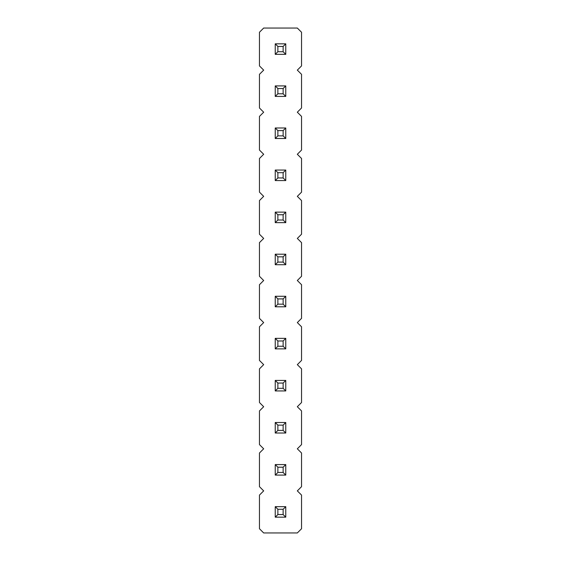 <?xml version="1.0" encoding="UTF-8"?>
<svg xmlns="http://www.w3.org/2000/svg" width="561" height="561" viewBox="0 0 561 561"><rect width="100%" height="100%" fill="white"/><g stroke="black" fill="none" stroke-linecap="round" stroke-linejoin="round"><path stroke-width="0.42" stroke-dasharray="2.81 2.1" d="M263.67 28.05L259.463 32.258L259.463 65.918L263.67 70.125L259.463 74.333L259.463 107.993L263.67 112.2L259.463 116.408L259.463 150.067L263.67 154.275L259.463 158.483L259.463 192.143L263.67 196.35L259.463 200.558L259.463 234.218L263.67 238.425L259.463 242.633L259.463 276.293L263.67 280.5L259.463 284.708L259.463 318.368L263.67 322.575L259.463 326.783L259.463 360.442L263.67 364.65L259.463 368.858L259.463 402.518L263.67 406.725L259.463 410.933L259.463 444.593L263.67 448.8L259.463 453.008L259.463 486.668L263.67 490.875L259.463 495.083L259.463 528.743L263.67 532.95L297.33 532.95L301.538 528.743L301.538 495.083L297.33 490.875L301.538 486.668L301.538 453.008L297.33 448.8L301.538 444.593L301.538 410.933L297.33 406.725L301.538 402.518L301.538 368.858L297.33 364.65L301.538 360.442L301.538 326.783L297.33 322.575L301.538 318.368L301.538 284.708L297.33 280.5L301.538 276.293L301.538 242.633L297.33 238.425L301.538 234.218L301.538 200.558L297.33 196.35L301.538 192.143L301.538 158.483L297.33 154.275L301.538 150.067L301.538 116.408L297.33 112.2L301.538 107.993L301.538 74.333L297.33 70.125L301.538 65.918L301.538 32.258L297.33 28.05L263.67 28.05M285.759 127.978L285.759 138.497L275.241 138.497L285.759 138.497L285.759 127.978L275.241 127.978L285.759 127.978L275.241 127.978L277.87 130.608L283.13 130.608L285.759 127.978L285.759 138.497L275.241 138.497L275.241 127.978M285.759 170.053L285.759 180.572L275.241 180.572L275.241 170.053L285.759 170.053L275.241 170.053L277.87 172.683L283.13 172.683L285.759 170.053L275.241 170.053L275.241 180.572L285.759 180.572L285.759 170.053L285.759 180.572L275.241 180.572L275.241 170.053M285.759 254.203L285.759 264.722L275.241 264.722L275.241 254.203L285.759 254.203L275.241 254.203L277.87 256.833L283.13 256.833L285.759 254.203L275.241 254.203L275.241 264.722L285.759 264.722L285.759 254.203L285.759 264.722L275.241 264.722L275.241 254.203M285.759 212.128L285.759 222.647L275.241 222.647L285.759 222.647L285.759 212.128L275.241 212.128L285.759 212.128L275.241 212.128L277.87 214.758L283.13 214.758L285.759 212.128L285.759 222.647L275.241 222.647L275.241 212.128M285.759 380.428L285.759 390.947L275.241 390.947L285.759 390.947L285.759 380.428L275.241 380.428L285.759 380.428L275.241 380.428L277.87 383.058L283.13 383.058L285.759 380.428L285.759 390.947L275.241 390.947L275.241 380.428M285.759 338.353L285.759 348.872L275.241 348.872L285.759 348.872L285.759 338.353L275.241 338.353L285.759 338.353L275.241 338.353L277.87 340.983L283.13 340.983L285.759 338.353L285.759 348.872L275.241 348.872L275.241 338.353M285.759 296.278L285.759 306.797L275.241 306.797L285.759 306.797L285.759 296.278L275.241 296.278L285.759 296.278L275.241 296.278L277.87 298.908L283.13 298.908L285.759 296.278L285.759 306.797L275.241 306.797L275.241 296.278M285.759 43.828L285.759 54.347L275.241 54.347L285.759 54.347L285.759 43.828L275.241 43.828L285.759 43.828L275.241 43.828L277.87 46.458L283.13 46.458L285.759 43.828L285.759 54.347L275.241 54.347L275.241 43.828M285.759 85.903L285.759 96.422L275.241 96.422L285.759 96.422L285.759 85.903L275.241 85.903L285.759 85.903L275.241 85.903L277.87 88.533L283.13 88.533L285.759 85.903L285.759 96.422L275.241 96.422L275.241 85.903M285.759 506.653L285.759 517.172L275.241 517.172L285.759 517.172L285.759 506.653L275.241 506.653L285.759 506.653L275.241 506.653L277.87 509.283L283.13 509.283L285.759 506.653L285.759 517.172L275.241 517.172L275.241 506.653M285.759 464.578L285.759 475.097L275.241 475.097L285.759 475.097L285.759 464.578L275.241 464.578L285.759 464.578L275.241 464.578L277.87 467.208L283.13 467.208L285.759 464.578L285.759 475.097L275.241 475.097L275.241 464.578M285.759 422.503L285.759 433.022L275.241 433.022L275.241 422.503L285.759 422.503L275.241 422.503L277.87 425.133L283.13 425.133L285.759 422.503L275.241 422.503L275.241 433.022L285.759 433.022L285.759 422.503L285.759 433.022L275.241 433.022L275.241 422.503M285.759 138.497L283.13 135.867L283.13 130.608M275.241 138.497L277.87 135.867L277.87 130.608M277.87 135.867L283.13 135.867M275.241 180.572L277.87 177.942L283.13 177.942L283.13 172.683M285.759 180.572L283.13 177.942M277.87 177.942L277.87 172.683M275.241 264.722L277.87 262.092L283.13 262.092L283.13 256.833M285.759 264.722L283.13 262.092M277.87 262.092L277.87 256.833M285.759 222.647L283.13 220.017L283.13 214.758M275.241 222.647L277.87 220.017L277.87 214.758M277.87 220.017L283.13 220.017M275.241 390.947L277.87 388.317L277.87 383.058M285.759 390.947L283.13 388.317L283.13 383.058M277.87 388.317L283.13 388.317M285.759 348.872L283.13 346.242L283.13 340.983M275.241 348.872L277.87 346.242L277.87 340.983M277.87 346.242L283.13 346.242M275.241 306.797L277.87 304.167L277.87 298.908M285.759 306.797L283.13 304.167L283.13 298.908M277.87 304.167L283.13 304.167M285.759 54.347L283.13 51.717L283.13 46.458M275.241 54.347L277.87 51.717L277.87 46.458M277.87 51.717L283.13 51.717M285.759 96.422L283.13 93.792L283.13 88.533M275.241 96.422L277.87 93.792L277.87 88.533M277.87 93.792L283.13 93.792M275.241 517.172L277.87 514.542L277.87 509.283M285.759 517.172L283.13 514.542L283.13 509.283M277.87 514.542L283.13 514.542M285.759 475.097L283.13 472.467L283.13 467.208M275.241 475.097L277.87 472.467L277.87 467.208M277.87 472.467L283.13 472.467M275.241 433.022L277.87 430.392L283.13 430.392L283.13 425.133M285.759 433.022L283.13 430.392M277.87 430.392L277.87 425.133"/><path stroke-width="0.84" d="M263.67 28.05L259.463 32.258L259.463 65.918L263.67 70.125L259.463 74.333L259.463 107.993L263.67 112.2L259.463 116.408L259.463 150.067L263.67 154.275L259.463 158.483L259.463 192.143L263.67 196.35L259.463 200.558L259.463 234.218L263.67 238.425L259.463 242.633L259.463 276.293L263.67 280.5L259.463 284.708L259.463 318.368L263.67 322.575L259.463 326.783L259.463 360.442L263.67 364.65L259.463 368.858L259.463 402.518L263.67 406.725L259.463 410.933L259.463 444.593L263.67 448.8L259.463 453.008L259.463 486.668L263.67 490.875L259.463 495.083L259.463 528.743L263.67 532.95L297.33 532.95L301.538 528.743L301.538 495.083L297.33 490.875L301.538 486.668L301.538 453.008L297.33 448.8L301.538 444.593L301.538 410.933L297.33 406.725L301.538 402.518L301.538 368.858L297.33 364.65L301.538 360.442L301.538 326.783L297.33 322.575L301.538 318.368L301.538 284.708L297.33 280.5L301.538 276.293L301.538 242.633L297.33 238.425L301.538 234.218L301.538 200.558L297.33 196.35L301.538 192.143L301.538 158.483L297.33 154.275L301.538 150.067L301.538 116.408L297.33 112.2L301.538 107.993L301.538 74.333L297.33 70.125L301.538 65.918L301.538 32.258L297.33 28.05L263.67 28.05M285.759 138.497L285.759 127.978L283.13 130.608L283.13 135.867L285.759 138.497L275.241 138.497L275.241 127.978L285.759 127.978M285.759 170.053L275.241 170.053L275.241 180.572L285.759 180.572L285.759 170.053L283.13 172.683L283.13 177.942L285.759 180.572M285.759 254.203L275.241 254.203L275.241 264.722L285.759 264.722L285.759 254.203L283.13 256.833L283.13 262.092L285.759 264.722M285.759 222.647L285.759 212.128L283.13 214.758L283.13 220.017L285.759 222.647L275.241 222.647L275.241 212.128L285.759 212.128M275.241 380.428L285.759 380.428L283.13 383.058L277.87 383.058L275.241 380.428L275.241 390.947L285.759 390.947L285.759 380.428M285.759 348.872L285.759 338.353L283.13 340.983L283.13 346.242L285.759 348.872L275.241 348.872L275.241 338.353L285.759 338.353M275.241 296.278L285.759 296.278L283.13 298.908L277.87 298.908L275.241 296.278L275.241 306.797L285.759 306.797L285.759 296.278M285.759 54.347L285.759 43.828L283.13 46.458L283.13 51.717L285.759 54.347L275.241 54.347L275.241 43.828L285.759 43.828M285.759 96.422L285.759 85.903L283.13 88.533L283.13 93.792L285.759 96.422L275.241 96.422L275.241 85.903L285.759 85.903M275.241 506.653L285.759 506.653L283.13 509.283L277.87 509.283L275.241 506.653L275.241 517.172L285.759 517.172L285.759 506.653M285.759 475.097L285.759 464.578L283.13 467.208L283.13 472.467L285.759 475.097L275.241 475.097L275.241 464.578L285.759 464.578M285.759 422.503L275.241 422.503L275.241 433.022L285.759 433.022L285.759 422.503L283.13 425.133L283.13 430.392L285.759 433.022M275.241 127.978L277.87 130.608L283.13 130.608M275.241 138.497L277.87 135.867L277.87 130.608M277.87 135.867L283.13 135.867M275.241 180.572L277.87 177.942L283.13 177.942M275.241 170.053L277.87 172.683L283.13 172.683M277.87 177.942L277.87 172.683M275.241 264.722L277.87 262.092L283.13 262.092M275.241 254.203L277.87 256.833L283.13 256.833M277.87 262.092L277.87 256.833M275.241 212.128L277.87 214.758L283.13 214.758M275.241 222.647L277.87 220.017L277.87 214.758M277.87 220.017L283.13 220.017M275.241 390.947L277.87 388.317L277.87 383.058M285.759 390.947L283.13 388.317L283.13 383.058M277.87 388.317L283.13 388.317M275.241 338.353L277.87 340.983L283.13 340.983M275.241 348.872L277.87 346.242L277.87 340.983M277.87 346.242L283.13 346.242M275.241 306.797L277.87 304.167L277.87 298.908M285.759 306.797L283.13 304.167L283.13 298.908M277.87 304.167L283.13 304.167M275.241 43.828L277.87 46.458L283.13 46.458M275.241 54.347L277.87 51.717L277.87 46.458M277.87 51.717L283.13 51.717M275.241 85.903L277.87 88.533L283.13 88.533M275.241 96.422L277.87 93.792L277.87 88.533M277.87 93.792L283.13 93.792M275.241 517.172L277.87 514.542L277.87 509.283M285.759 517.172L283.13 514.542L283.13 509.283M277.87 514.542L283.13 514.542M275.241 464.578L277.87 467.208L283.13 467.208M275.241 475.097L277.87 472.467L277.87 467.208M277.87 472.467L283.13 472.467M275.241 433.022L277.87 430.392L283.13 430.392M275.241 422.503L277.87 425.133L283.13 425.133M277.87 430.392L277.87 425.133"/></g></svg>
